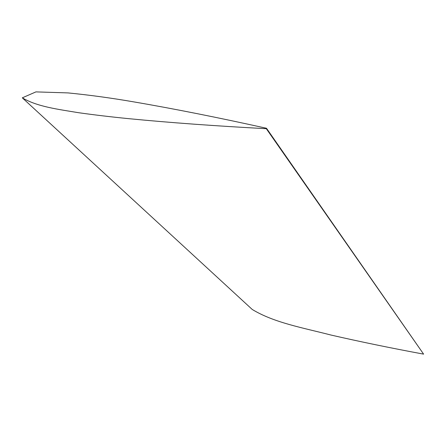 <?xml version="1.0" encoding="UTF-8"?>
<svg xmlns="http://www.w3.org/2000/svg" width="446" height="446" viewBox="0 0 446 446"><rect width="100%" height="100%" fill="white"/><g stroke="black" fill="none" stroke-linecap="round" stroke-linejoin="round"><path stroke-width="0.67" d="M423.605 354.13L266.307 128.699C215.602 125.995 169.77 122.656 128.816 118.675C111.305 116.947 94.574 114.962 78.619 112.715C57.835 109.264 37.252 106.717 22.3 97.83L35.92 91.893L67.954 92.907C89.239 94.987 111.294 97.997 134.101 101.939C174.046 108.785 218.178 117.56 266.496 128.264L423.605 354.13C390.752 348.031 359.883 341.669 330.999 335.046C302.6 327.704 274.206 322.781 252.246 309.468L22.3 97.83M266.307 128.699L266.496 128.264"/></g></svg>
